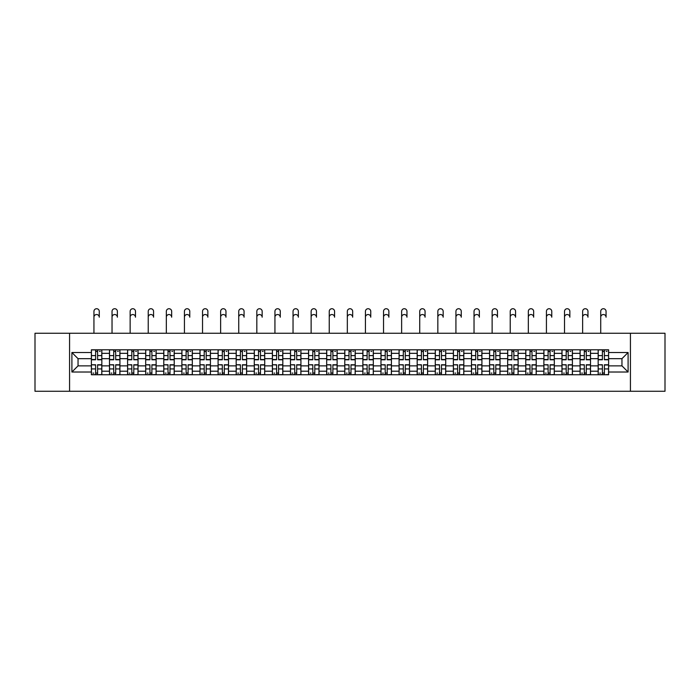 <?xml version="1.0" encoding="UTF-8"?>
<svg xmlns="http://www.w3.org/2000/svg" width="700" height="700" viewBox="0 0 700 700"><rect width="100%" height="100%" fill="white"/><g stroke="black" fill="none" stroke-linecap="round" stroke-linejoin="round"><path stroke-width="1.05" d="M630.429 391.274L665 391.274L665 333.261L35 333.261L35 391.274L630.429 391.274L630.429 333.261M109.489 374.745L109.489 353.334L101.832 353.334L101.832 374.745M101.832 353.334L101.832 349.799M109.489 353.334L109.489 349.799M119.928 349.799L119.928 374.745M127.584 374.745L127.584 349.799M138.031 349.799L138.031 374.745M145.688 374.745L145.688 349.799M156.126 349.799L156.126 374.745M163.782 374.745L163.782 349.799M174.23 349.799L174.23 374.745M181.886 374.745L181.886 349.799M192.325 349.799L192.325 374.745M199.981 374.745L199.981 349.799M210.429 349.799L210.429 374.745M218.085 374.745L218.085 349.799M228.524 349.799L228.524 374.745M236.18 374.745L236.18 349.799M246.627 349.799L246.627 374.745M254.284 374.745L254.284 349.799M264.723 349.799L264.723 374.745M272.379 374.745L272.379 349.799M282.826 349.799L282.826 374.745M290.483 374.745L290.483 349.799M300.921 349.799L300.921 374.745M308.578 374.745L308.578 349.799M319.025 349.799L319.025 374.745M326.681 374.745L326.681 349.799M337.12 349.799L337.12 374.745M344.776 374.745L344.776 349.799M355.224 349.799L355.224 374.745M362.88 374.745L362.88 349.799M373.319 349.799L373.319 374.745M380.975 374.745L380.975 349.799M391.422 349.799L391.422 374.745M399.079 374.745L399.079 349.799M409.517 349.799L409.517 374.745M417.174 374.745L417.174 349.799M427.621 349.799L427.621 374.745M435.277 374.745L435.277 349.799M445.716 349.799L445.716 374.745M453.373 374.745L453.373 349.799M463.82 349.799L463.82 374.745M471.476 374.745L471.476 349.799M481.915 349.799L481.915 374.745M489.571 374.745L489.571 349.799M500.019 349.799L500.019 374.745M507.675 374.745L507.675 349.799M518.114 349.799L518.114 374.745M525.77 374.745L525.77 349.799M536.218 349.799L536.218 374.745M543.874 374.745L543.874 349.799M554.312 349.799L554.312 374.745M561.969 374.745L561.969 349.799M572.416 349.799L572.416 374.745M580.072 374.745L580.072 349.799M590.511 349.799L590.511 374.745M598.168 374.745L598.168 349.799M598.168 365.864L590.511 365.864M580.072 365.864L572.416 365.864M561.969 365.864L554.312 365.864M543.874 365.864L536.218 365.864M525.77 365.864L518.114 365.864M507.675 365.864L500.019 365.864M489.571 365.864L481.915 365.864M471.476 365.864L463.82 365.864M453.373 365.864L445.716 365.864M435.277 365.864L427.621 365.864M417.174 365.864L409.517 365.864M399.079 365.864L391.422 365.864M380.975 365.864L373.319 365.864M362.88 365.864L355.224 365.864M344.776 365.864L337.12 365.864M326.681 365.864L319.025 365.864M308.578 365.864L300.921 365.864M290.483 365.864L282.826 365.864M272.379 365.864L264.723 365.864M254.284 365.864L246.627 365.864M236.18 365.864L228.524 365.864M218.085 365.864L210.429 365.864M199.981 365.864L192.325 365.864M181.886 365.864L174.23 365.864M163.782 365.864L156.126 365.864M145.688 365.864L138.031 365.864M127.584 365.864L119.928 365.864M109.489 365.864L101.832 365.864M598.168 358.671L590.511 358.671M580.072 358.671L572.416 358.671M561.969 358.671L554.312 358.671M543.874 358.671L536.218 358.671M525.77 358.671L518.114 358.671M507.675 358.671L500.019 358.671M489.571 358.671L481.915 358.671M471.476 358.671L463.82 358.671M453.373 358.671L445.716 358.671M435.277 358.671L427.621 358.671M417.174 358.671L409.517 358.671M399.079 358.671L391.422 358.671M380.975 358.671L373.319 358.671M362.88 358.671L355.224 358.671M344.776 358.671L337.12 358.671M326.681 358.671L319.025 358.671M308.578 358.671L300.921 358.671M290.483 358.671L282.826 358.671M272.379 358.671L264.723 358.671M254.284 358.671L246.627 358.671M236.18 358.671L228.524 358.671M218.085 358.671L210.429 358.671M199.981 358.671L192.325 358.671M181.886 358.671L174.23 358.671M163.782 358.671L156.126 358.671M145.688 358.671L138.031 358.671M127.584 358.671L119.928 358.671M109.489 358.671L101.832 358.671M78.041 365.864L91.385 365.864L91.385 358.671L78.041 358.671L78.041 365.864L71.899 372.015L71.899 352.52L91.385 352.52L91.385 358.671M608.615 358.671L608.615 365.864L621.959 365.864L621.959 358.671L608.615 358.671L608.615 349.799L91.385 349.799L91.385 352.52M608.615 352.52L628.101 352.52L628.101 372.015L608.615 372.015L608.615 365.864M91.385 365.864L91.385 374.745L608.615 374.745L608.615 372.015M91.385 372.015L71.899 372.015M69.571 391.274L69.571 333.261M97.598 373.004L95.62 373.004M95.62 351.54L97.598 351.54M115.692 373.004L113.724 373.004M113.724 351.54L115.692 351.54M133.796 373.004L131.819 373.004M131.819 351.54L133.796 351.54M151.891 373.004L149.923 373.004M149.923 351.54L151.891 351.54M169.995 373.004L168.018 373.004M168.018 351.54L169.995 351.54M188.09 373.004L186.121 373.004M186.121 351.54L188.09 351.54M206.194 373.004L204.216 373.004M204.216 351.54L206.194 351.54M224.289 373.004L222.32 373.004M222.32 351.54L224.289 351.54M242.392 373.004L240.415 373.004M240.415 351.54L242.392 351.54M260.488 373.004L258.519 373.004M258.519 351.54L260.488 351.54M278.591 373.004L276.614 373.004M276.614 351.54L278.591 351.54M296.686 373.004L294.717 373.004M294.717 351.54L296.686 351.54M314.79 373.004L312.812 373.004M312.812 351.54L314.79 351.54M332.885 373.004L330.916 373.004M330.916 351.54L332.885 351.54M350.989 373.004L349.011 373.004M349.011 351.54L350.989 351.54M369.084 373.004L367.115 373.004M367.115 351.54L369.084 351.54M387.188 373.004L385.21 373.004M385.21 351.54L387.188 351.54M405.283 373.004L403.314 373.004M403.314 351.54L405.283 351.54M423.386 373.004L421.409 373.004M421.409 351.54L423.386 351.54M441.481 373.004L439.512 373.004M439.512 351.54L441.481 351.54M459.585 373.004L457.608 373.004M457.608 351.54L459.585 351.54M477.68 373.004L475.711 373.004M475.711 351.54L477.68 351.54M495.784 373.004L493.806 373.004M493.806 351.54L495.784 351.54M513.879 373.004L511.91 373.004M511.91 351.54L513.879 351.54M531.983 373.004L530.005 373.004M530.005 351.54L531.983 351.54M550.077 373.004L548.109 373.004M548.109 351.54L550.077 351.54M568.181 373.004L566.204 373.004M566.204 351.54L568.181 351.54M586.276 373.004L584.308 373.004M584.308 351.54L586.276 351.54M604.38 373.004L602.403 373.004M602.403 351.54L604.38 351.54M71.899 352.52L78.041 358.671M621.959 365.864L628.101 372.015M621.959 358.671L628.101 352.52M93.94 317.196L93.94 311.395A2.669 2.669 0 0 1 96.609 308.726A2.669 2.669 0 0 1 99.277 311.395L99.277 317.196A2.669 2.669 65.6 0 0 96.609 314.527A2.669 2.669 65.6 0 0 93.94 317.196L93.94 333.261M97.598 359.774L97.598 349.912L101.771 349.912L101.771 359.774L97.598 359.774M95.62 351.418L97.598 351.418M99.453 351.418L100.266 351.418M95.62 349.912L91.446 349.912L91.446 359.774L95.62 359.774L95.62 349.912L97.598 349.912M95.62 365.006L91.446 364.761L95.62 364.761L95.62 374.623L91.446 374.623L93.765 374.623M91.446 365.006L91.446 374.623M97.598 373.118L95.62 373.118M93.765 373.118L92.951 373.118M99.453 374.623L101.771 374.623L101.771 364.761L97.598 364.761L97.598 374.623L93.94 374.623M101.771 374.623L99.277 374.623M112.035 317.196L112.035 311.395A2.669 2.669 0 0 1 114.704 308.726A2.669 2.669 0 0 1 117.372 311.395L117.372 317.196A2.669 2.669 65.6 0 0 114.704 314.527A2.669 2.669 65.6 0 0 112.035 317.196L112.035 333.261M115.692 359.774L115.692 349.912L119.866 349.912L119.866 359.774L115.692 359.774M113.724 351.418L115.692 351.418M117.547 351.418L118.361 351.418M113.724 349.912L109.541 349.912L109.541 359.774L113.724 359.774L113.724 349.912L115.692 349.912M130.139 317.196L130.139 311.395A2.669 2.669 0 0 1 132.808 308.726A2.669 2.669 0 0 1 135.476 311.395L135.476 317.196A2.669 2.669 65.6 0 0 132.808 314.527A2.669 2.669 65.6 0 0 130.139 317.196L130.139 333.261M133.796 359.774L133.796 349.912L137.97 349.912L137.97 359.774L133.796 359.774M131.819 351.418L133.796 351.418M135.651 351.418L136.465 351.418M131.819 349.912L127.645 349.912L127.645 359.774L131.819 359.774L131.819 349.912L133.796 349.912M113.724 365.006L109.541 364.761L113.724 364.761L113.724 374.623L109.541 374.623L111.869 374.623M109.541 365.006L109.541 374.623M115.692 373.118L113.724 373.118M111.869 373.118L111.055 373.118M117.547 374.623L119.866 374.623L119.866 364.761L115.692 364.761L115.692 374.623L112.035 374.623M119.866 374.623L117.372 374.623M131.819 365.006L127.645 364.761L131.819 364.761L131.819 374.623L127.645 374.623L129.964 374.623M127.645 365.006L127.645 374.623M133.796 373.118L131.819 373.118M129.964 373.118L129.15 373.118M135.651 374.623L137.97 374.623L137.97 364.761L133.796 364.761L133.796 374.623L130.139 374.623M137.97 374.623L135.476 374.623M148.234 317.196L148.234 311.395A2.669 2.669 0 0 1 150.903 308.726A2.669 2.669 0 0 1 153.571 311.395L153.571 317.196A2.669 2.669 65.6 0 0 150.903 314.527A2.669 2.669 65.6 0 0 148.234 317.196L148.234 333.261M151.891 359.774L151.891 349.912L156.065 349.912L156.065 359.774L151.891 359.774M149.923 351.418L151.891 351.418M153.746 351.418L154.56 351.418M149.923 349.912L145.74 349.912L145.74 359.774L149.923 359.774L149.923 349.912L151.891 349.912M166.338 317.196L166.338 311.395A2.669 2.669 0 0 1 169.006 308.726A2.669 2.669 0 0 1 171.675 311.395L171.675 317.196A2.669 2.669 65.6 0 0 169.006 314.527A2.669 2.669 65.6 0 0 166.338 317.196L166.338 333.261M169.995 359.774L169.995 349.912L174.169 349.912L174.169 359.774L169.995 359.774M168.018 351.418L169.995 351.418M171.85 351.418L172.664 351.418M168.018 349.912L163.844 349.912L163.844 359.774L168.018 359.774L168.018 349.912L169.995 349.912M184.433 317.196L184.433 311.395A2.669 2.669 0 0 1 187.101 308.726A2.669 2.669 0 0 1 189.77 311.395L189.77 317.196A2.669 2.669 65.6 0 0 187.101 314.527A2.669 2.669 65.6 0 0 184.433 317.196L184.433 333.261M188.09 359.774L188.09 349.912L192.264 349.912L192.264 359.774L188.09 359.774M186.121 351.418L188.09 351.418M189.945 351.418L190.759 351.418M186.121 349.912L181.939 349.912L181.939 359.774L186.121 359.774L186.121 349.912L188.09 349.912M149.923 365.006L145.74 364.761L149.923 364.761L149.923 374.623L145.74 374.623L148.067 374.623M145.74 365.006L145.74 374.623M151.891 373.118L149.923 373.118M148.067 373.118L147.254 373.118M153.746 374.623L156.065 374.623L156.065 364.761L151.891 364.761L151.891 374.623L148.234 374.623M156.065 374.623L153.571 374.623M168.018 365.006L163.844 364.761L168.018 364.761L168.018 374.623L163.844 374.623L166.162 374.623M163.844 365.006L163.844 374.623M169.995 373.118L168.018 373.118M166.162 373.118L165.349 373.118M171.85 374.623L174.169 374.623L174.169 364.761L169.995 364.761L169.995 374.623L166.338 374.623M174.169 374.623L171.675 374.623M186.121 365.006L181.939 364.761L186.121 364.761L186.121 374.623L181.939 374.623L184.266 374.623M181.939 365.006L181.939 374.623M188.09 373.118L186.121 373.118M184.266 373.118L183.452 373.118M189.945 374.623L192.264 374.623L192.264 364.761L188.09 364.761L188.09 374.623L184.433 374.623M192.264 374.623L189.77 374.623M202.536 317.196L202.536 311.395A2.669 2.669 0 0 1 205.205 308.726A2.669 2.669 0 0 1 207.874 311.395L207.874 317.196A2.669 2.669 65.6 0 0 205.205 314.527A2.669 2.669 65.6 0 0 202.536 317.196L202.536 333.261M206.194 359.774L206.194 349.912L210.367 349.912L210.367 359.774L206.194 359.774M204.216 351.418L206.194 351.418M208.049 351.418L208.862 351.418M204.216 349.912L200.043 349.912L200.043 359.774L204.216 359.774L204.216 349.912L206.194 349.912M204.216 365.006L200.043 364.761L204.216 364.761L204.216 374.623L200.043 374.623L202.361 374.623M200.043 365.006L200.043 374.623M206.194 373.118L204.216 373.118M202.361 373.118L201.548 373.118M208.049 374.623L210.367 374.623L210.367 364.761L206.194 364.761L206.194 374.623L202.536 374.623M210.367 374.623L207.874 374.623M220.631 317.196L220.631 311.395A2.669 2.669 0 0 1 223.3 308.726A2.669 2.669 0 0 1 225.969 311.395L225.969 317.196A2.669 2.669 65.6 0 0 223.3 314.527A2.669 2.669 65.6 0 0 220.631 317.196L220.631 333.261M224.289 359.774L224.289 349.912L228.463 349.912L228.463 359.774L224.289 359.774M222.32 351.418L224.289 351.418M226.144 351.418L226.957 351.418M222.32 349.912L218.138 349.912L218.138 359.774L222.32 359.774L222.32 349.912L224.289 349.912M222.32 365.006L218.138 364.761L222.32 364.761L222.32 374.623L218.138 374.623L220.465 374.623M218.138 365.006L218.138 374.623M224.289 373.118L222.32 373.118M220.465 373.118L219.651 373.118M226.144 374.623L228.463 374.623L228.463 364.761L224.289 364.761L224.289 374.623L220.631 374.623M228.463 374.623L225.969 374.623M238.735 317.196L238.735 311.395A2.669 2.669 0 0 1 241.404 308.726A2.669 2.669 0 0 1 244.072 311.395L244.072 317.196A2.669 2.669 65.6 0 0 241.404 314.527A2.669 2.669 65.6 0 0 238.735 317.196L238.735 333.261M242.392 359.774L242.392 349.912L246.566 349.912L246.566 359.774L242.392 359.774M240.415 351.418L242.392 351.418M244.248 351.418L245.061 351.418M240.415 349.912L236.241 349.912L236.241 359.774L240.415 359.774L240.415 349.912L242.392 349.912M240.415 365.006L236.241 364.761L240.415 364.761L240.415 374.623L236.241 374.623L238.56 374.623M236.241 365.006L236.241 374.623M242.392 373.118L240.415 373.118M238.56 373.118L237.746 373.118M244.248 374.623L246.566 374.623L246.566 364.761L242.392 364.761L242.392 374.623L238.735 374.623M246.566 374.623L244.072 374.623M256.83 317.196L256.83 311.395A2.669 2.669 0 0 1 259.499 308.726A2.669 2.669 0 0 1 262.168 311.395L262.168 317.196A2.669 2.669 65.6 0 0 259.499 314.527A2.669 2.669 65.6 0 0 256.83 317.196L256.83 333.261M260.488 359.774L260.488 349.912L264.67 349.912L264.67 359.774L260.488 359.774M258.519 351.418L260.488 351.418M262.342 351.418L263.156 351.418M258.519 349.912L254.336 349.912L254.336 359.774L258.519 359.774L258.519 349.912L260.488 349.912M258.519 365.006L254.336 364.761L258.519 364.761L258.519 374.623L254.336 374.623L256.664 374.623M254.336 365.006L254.336 374.623M260.488 373.118L258.519 373.118M256.664 373.118L255.85 373.118M262.342 374.623L264.67 374.623L264.67 364.761L260.488 364.761L260.488 374.623L256.83 374.623M264.67 374.623L262.168 374.623M274.934 317.196L274.934 311.395A2.669 2.669 0 0 1 277.602 308.726A2.669 2.669 0 0 1 280.271 311.395L280.271 317.196A2.669 2.669 65.6 0 0 277.602 314.527A2.669 2.669 65.6 0 0 274.934 317.196L274.934 333.261M278.591 359.774L278.591 349.912L282.765 349.912L282.765 359.774L278.591 359.774M276.614 351.418L278.591 351.418M280.446 351.418L281.26 351.418M276.614 349.912L272.44 349.912L272.44 359.774L276.614 359.774L276.614 349.912L278.591 349.912M276.614 365.006L272.44 364.761L276.614 364.761L276.614 374.623L272.44 374.623L274.759 374.623M272.44 365.006L272.44 374.623M278.591 373.118L276.614 373.118M274.759 373.118L273.945 373.118M280.446 374.623L282.765 374.623L282.765 364.761L278.591 364.761L278.591 374.623L274.934 374.623M282.765 374.623L280.271 374.623M293.037 317.196L293.037 311.395A2.669 2.669 0 0 1 295.697 308.726A2.669 2.669 0 0 1 298.366 311.395L298.366 317.196A2.669 2.669 65.6 0 0 295.697 314.527A2.669 2.669 65.6 0 0 293.037 317.196L293.037 333.261M296.686 359.774L296.686 349.912L300.869 349.912L300.869 359.774L296.686 359.774M294.717 351.418L296.686 351.418M298.541 351.418L299.355 351.418M294.717 349.912L290.535 349.912L290.535 359.774L294.717 359.774L294.717 349.912L296.686 349.912M294.717 365.006L290.535 364.761L294.717 364.761L294.717 374.623L290.535 374.623L292.863 374.623M290.535 365.006L290.535 374.623M296.686 373.118L294.717 373.118M292.863 373.118L292.049 373.118M298.541 374.623L300.869 374.623L300.869 364.761L296.686 364.761L296.686 374.623L293.037 374.623M300.869 374.623L298.366 374.623M311.132 317.196L311.132 311.395A2.669 2.669 0 0 1 313.801 308.726A2.669 2.669 0 0 1 316.47 311.395L316.47 317.196A2.669 2.669 65.6 0 0 313.801 314.527A2.669 2.669 65.6 0 0 311.132 317.196L311.132 333.261M314.79 359.774L314.79 349.912L318.964 349.912L318.964 359.774L314.79 359.774M312.812 351.418L314.79 351.418M316.645 351.418L317.459 351.418M312.812 349.912L308.639 349.912L308.639 359.774L312.812 359.774L312.812 349.912L314.79 349.912M312.812 365.006L308.639 364.761L312.812 364.761L312.812 374.623L308.639 374.623L310.957 374.623M308.639 365.006L308.639 374.623M314.79 373.118L312.812 373.118M310.957 373.118L310.144 373.118M316.645 374.623L318.964 374.623L318.964 364.761L314.79 364.761L314.79 374.623L311.132 374.623M318.964 374.623L316.47 374.623M329.236 317.196L329.236 311.395A2.669 2.669 0 0 1 331.896 308.726A2.669 2.669 0 0 1 334.565 311.395L334.565 317.196A2.669 2.669 65.6 0 0 331.896 314.527A2.669 2.669 65.6 0 0 329.236 317.196L329.236 333.261M332.885 359.774L332.885 349.912L337.067 349.912L337.067 359.774L332.885 359.774M330.916 351.418L332.885 351.418M334.74 351.418L335.554 351.418M330.916 349.912L326.734 349.912L326.734 359.774L330.916 359.774L330.916 349.912L332.885 349.912M330.916 365.006L326.734 364.761L330.916 364.761L330.916 374.623L326.734 374.623L329.061 374.623M326.734 365.006L326.734 374.623M332.885 373.118L330.916 373.118M329.061 373.118L328.248 373.118M334.74 374.623L337.067 374.623L337.067 364.761L332.885 364.761L332.885 374.623L329.236 374.623M337.067 374.623L334.565 374.623M347.331 317.196L347.331 311.395A2.669 2.669 0 0 1 350 308.726A2.669 2.669 0 0 1 352.669 311.395L352.669 317.196A2.669 2.669 65.6 0 0 350 314.527A2.669 2.669 65.6 0 0 347.331 317.196L347.331 333.261M350.989 359.774L350.989 349.912L355.162 349.912L355.162 359.774L350.989 359.774M349.011 351.418L350.989 351.418M352.844 351.418L353.658 351.418M349.011 349.912L344.838 349.912L344.838 359.774L349.011 359.774L349.011 349.912L350.989 349.912M349.011 365.006L344.838 364.761L349.011 364.761L349.011 374.623L344.838 374.623L347.156 374.623M344.838 365.006L344.838 374.623M350.989 373.118L349.011 373.118M347.156 373.118L346.342 373.118M352.844 374.623L355.162 374.623L355.162 364.761L350.989 364.761L350.989 374.623L347.331 374.623M355.162 374.623L352.669 374.623M365.435 317.196L365.435 311.395A2.669 2.669 0 0 1 368.104 308.726A2.669 2.669 0 0 1 370.764 311.395L370.764 317.196A2.669 2.669 65.6 0 0 368.104 314.527A2.669 2.669 65.6 0 0 365.435 317.196L365.435 333.261M369.084 359.774L369.084 349.912L373.266 349.912L373.266 359.774L369.084 359.774M367.115 351.418L369.084 351.418M370.939 351.418L371.752 351.418M367.115 349.912L362.933 349.912L362.933 359.774L367.115 359.774L367.115 349.912L369.084 349.912M367.115 365.006L362.933 364.761L367.115 364.761L367.115 374.623L362.933 374.623L365.26 374.623M362.933 365.006L362.933 374.623M369.084 373.118L367.115 373.118M365.26 373.118L364.446 373.118M370.939 374.623L373.266 374.623L373.266 364.761L369.084 364.761L369.084 374.623L365.435 374.623M373.266 374.623L370.764 374.623M383.53 317.196L383.53 311.395A2.669 2.669 0 0 1 386.199 308.726A2.669 2.669 0 0 1 388.868 311.395L388.868 317.196A2.669 2.669 65.6 0 0 386.199 314.527A2.669 2.669 65.6 0 0 383.53 317.196L383.53 333.261M387.188 359.774L387.188 349.912L391.361 349.912L391.361 359.774L387.188 359.774M385.21 351.418L387.188 351.418M389.043 351.418L389.856 351.418M385.21 349.912L381.036 349.912L381.036 359.774L385.21 359.774L385.21 349.912L387.188 349.912M385.21 365.006L381.036 364.761L385.21 364.761L385.21 374.623L381.036 374.623L383.355 374.623M381.036 365.006L381.036 374.623M387.188 373.118L385.21 373.118M383.355 373.118L382.541 373.118M389.043 374.623L391.361 374.623L391.361 364.761L387.188 364.761L387.188 374.623L383.53 374.623M391.361 374.623L388.868 374.623M401.634 317.196L401.634 311.395A2.669 2.669 0 0 1 404.303 308.726A2.669 2.669 0 0 1 406.963 311.395L406.963 317.196A2.669 2.669 65.6 0 0 404.303 314.527A2.669 2.669 65.6 0 0 401.634 317.196L401.634 333.261M405.283 359.774L405.283 349.912L409.465 349.912L409.465 359.774L405.283 359.774M403.314 351.418L405.283 351.418M407.137 351.418L407.951 351.418M403.314 349.912L399.131 349.912L399.131 359.774L403.314 359.774L403.314 349.912L405.283 349.912M403.314 365.006L399.131 364.761L403.314 364.761L403.314 374.623L399.131 374.623L401.459 374.623M399.131 365.006L399.131 374.623M405.283 373.118L403.314 373.118M401.459 373.118L400.645 373.118M407.137 374.623L409.465 374.623L409.465 364.761L405.283 364.761L405.283 374.623L401.634 374.623M409.465 374.623L406.963 374.623M419.729 317.196L419.729 311.395A2.669 2.669 0 0 1 422.398 308.726A2.669 2.669 0 0 1 425.066 311.395L425.066 317.196A2.669 2.669 65.6 0 0 422.398 314.527A2.669 2.669 65.6 0 0 419.729 317.196L419.729 333.261M423.386 359.774L423.386 349.912L427.56 349.912L427.56 359.774L423.386 359.774M421.409 351.418L423.386 351.418M425.241 351.418L426.055 351.418M421.409 349.912L417.235 349.912L417.235 359.774L421.409 359.774L421.409 349.912L423.386 349.912M421.409 365.006L417.235 364.761L421.409 364.761L421.409 374.623L417.235 374.623L419.554 374.623M417.235 365.006L417.235 374.623M423.386 373.118L421.409 373.118M419.554 373.118L418.74 373.118M425.241 374.623L427.56 374.623L427.56 364.761L423.386 364.761L423.386 374.623L419.729 374.623M427.56 374.623L425.066 374.623M437.832 317.196L437.832 311.395A2.669 2.669 0 0 1 440.501 308.726A2.669 2.669 0 0 1 443.17 311.395L443.17 317.196A2.669 2.669 65.6 0 0 440.501 314.527A2.669 2.669 65.6 0 0 437.832 317.196L437.832 333.261M441.481 359.774L441.481 349.912L445.664 349.912L445.664 359.774L441.481 359.774M439.512 351.418L441.481 351.418M443.336 351.418L444.15 351.418M439.512 349.912L435.33 349.912L435.33 359.774L439.512 359.774L439.512 349.912L441.481 349.912M439.512 365.006L435.33 364.761L439.512 364.761L439.512 374.623L435.33 374.623L437.658 374.623M435.33 365.006L435.33 374.623M441.481 373.118L439.512 373.118M437.658 373.118L436.844 373.118M443.336 374.623L445.664 374.623L445.664 364.761L441.481 364.761L441.481 374.623L437.832 374.623M445.664 374.623L443.17 374.623M455.927 317.196L455.927 311.395A2.669 2.669 0 0 1 458.596 308.726A2.669 2.669 0 0 1 461.265 311.395L461.265 317.196A2.669 2.669 65.6 0 0 458.596 314.527A2.669 2.669 65.6 0 0 455.927 317.196L455.927 333.261M459.585 359.774L459.585 349.912L463.759 349.912L463.759 359.774L459.585 359.774M457.608 351.418L459.585 351.418M461.44 351.418L462.254 351.418M457.608 349.912L453.434 349.912L453.434 359.774L457.608 359.774L457.608 349.912L459.585 349.912M457.608 365.006L453.434 364.761L457.608 364.761L457.608 374.623L453.434 374.623L455.752 374.623M453.434 365.006L453.434 374.623M459.585 373.118L457.608 373.118M455.752 373.118L454.939 373.118M461.44 374.623L463.759 374.623L463.759 364.761L459.585 364.761L459.585 374.623L455.927 374.623M463.759 374.623L461.265 374.623M474.031 317.196L474.031 311.395A2.669 2.669 0 0 1 476.7 308.726A2.669 2.669 0 0 1 479.369 311.395L479.369 317.196A2.669 2.669 65.6 0 0 476.7 314.527A2.669 2.669 65.6 0 0 474.031 317.196L474.031 333.261M477.68 359.774L477.68 349.912L481.863 349.912L481.863 359.774L477.68 359.774M475.711 351.418L477.68 351.418M479.535 351.418L480.349 351.418M475.711 349.912L471.537 349.912L471.537 359.774L475.711 359.774L475.711 349.912L477.68 349.912M475.711 365.006L471.537 364.761L475.711 364.761L475.711 374.623L471.537 374.623L473.856 374.623M471.537 365.006L471.537 374.623M477.68 373.118L475.711 373.118M473.856 373.118L473.043 373.118M479.535 374.623L481.863 374.623L481.863 364.761L477.68 364.761L477.68 374.623L474.031 374.623M481.863 374.623L479.369 374.623M492.126 317.196L492.126 311.395A2.669 2.669 0 0 1 494.795 308.726A2.669 2.669 0 0 1 497.464 311.395L497.464 317.196A2.669 2.669 65.6 0 0 494.795 314.527A2.669 2.669 65.6 0 0 492.126 317.196L492.126 333.261M495.784 359.774L495.784 349.912L499.957 349.912L499.957 359.774L495.784 359.774M493.806 351.418L495.784 351.418M497.639 351.418L498.452 351.418M493.806 349.912L489.633 349.912L489.633 359.774L493.806 359.774L493.806 349.912L495.784 349.912M493.806 365.006L489.633 364.761L493.806 364.761L493.806 374.623L489.633 374.623L491.951 374.623M489.633 365.006L489.633 374.623M495.784 373.118L493.806 373.118M491.951 373.118L491.137 373.118M497.639 374.623L499.957 374.623L499.957 364.761L495.784 364.761L495.784 374.623L492.126 374.623M499.957 374.623L497.464 374.623M510.23 317.196L510.23 311.395A2.669 2.669 0 0 1 512.899 308.726A2.669 2.669 0 0 1 515.567 311.395L515.567 317.196A2.669 2.669 65.6 0 0 512.899 314.527A2.669 2.669 65.6 0 0 510.23 317.196L510.23 333.261M513.879 359.774L513.879 349.912L518.061 349.912L518.061 359.774L513.879 359.774M511.91 351.418L513.879 351.418M515.734 351.418L516.548 351.418M511.91 349.912L507.736 349.912L507.736 359.774L511.91 359.774L511.91 349.912L513.879 349.912M511.91 365.006L507.736 364.761L511.91 364.761L511.91 374.623L507.736 374.623L510.055 374.623M507.736 365.006L507.736 374.623M513.879 373.118L511.91 373.118M510.055 373.118L509.241 373.118M515.734 374.623L518.061 374.623L518.061 364.761L513.879 364.761L513.879 374.623L510.23 374.623M518.061 374.623L515.567 374.623M528.325 317.196L528.325 311.395A2.669 2.669 0 0 1 530.994 308.726A2.669 2.669 0 0 1 533.663 311.395L533.663 317.196A2.669 2.669 65.6 0 0 530.994 314.527A2.669 2.669 65.6 0 0 528.325 317.196L528.325 333.261M531.983 359.774L531.983 349.912L536.156 349.912L536.156 359.774L531.983 359.774M530.005 351.418L531.983 351.418M533.837 351.418L534.651 351.418M530.005 349.912L525.831 349.912L525.831 359.774L530.005 359.774L530.005 349.912L531.983 349.912M530.005 365.006L525.831 364.761L530.005 364.761L530.005 374.623L525.831 374.623L528.15 374.623M525.831 365.006L525.831 374.623M531.983 373.118L530.005 373.118M528.15 373.118L527.336 373.118M533.837 374.623L536.156 374.623L536.156 364.761L531.983 364.761L531.983 374.623L528.325 374.623M536.156 374.623L533.663 374.623M546.429 317.196L546.429 311.395A2.669 2.669 0 0 1 549.097 308.726A2.669 2.669 0 0 1 551.766 311.395L551.766 317.196A2.669 2.669 65.6 0 0 549.097 314.527A2.669 2.669 65.6 0 0 546.429 317.196L546.429 333.261M550.077 359.774L550.077 349.912L554.26 349.912L554.26 359.774L550.077 359.774M548.109 351.418L550.077 351.418M551.933 351.418L552.746 351.418M548.109 349.912L543.935 349.912L543.935 359.774L548.109 359.774L548.109 349.912L550.077 349.912M548.109 365.006L543.935 364.761L548.109 364.761L548.109 374.623L543.935 374.623L546.254 374.623M543.935 365.006L543.935 374.623M550.077 373.118L548.109 373.118M546.254 373.118L545.44 373.118M551.933 374.623L554.26 374.623L554.26 364.761L550.077 364.761L550.077 374.623L546.429 374.623M554.26 374.623L551.766 374.623M564.524 317.196L564.524 311.395A2.669 2.669 0 0 1 567.192 308.726A2.669 2.669 0 0 1 569.861 311.395L569.861 317.196A2.669 2.669 65.6 0 0 567.192 314.527A2.669 2.669 65.6 0 0 564.524 317.196L564.524 333.261M568.181 359.774L568.181 349.912L572.355 349.912L572.355 359.774L568.181 359.774M566.204 351.418L568.181 351.418M570.036 351.418L570.85 351.418M566.204 349.912L562.03 349.912L562.03 359.774L566.204 359.774L566.204 349.912L568.181 349.912M566.204 365.006L562.03 364.761L566.204 364.761L566.204 374.623L562.03 374.623L564.349 374.623M562.03 365.006L562.03 374.623M568.181 373.118L566.204 373.118M564.349 373.118L563.535 373.118M570.036 374.623L572.355 374.623L572.355 364.761L568.181 364.761L568.181 374.623L564.524 374.623M572.355 374.623L569.861 374.623M582.628 317.196L582.628 311.395A2.669 2.669 0 0 1 585.296 308.726A2.669 2.669 0 0 1 587.965 311.395L587.965 317.196A2.669 2.669 65.6 0 0 585.296 314.527A2.669 2.669 65.6 0 0 582.628 317.196L582.628 333.261M586.276 359.774L586.276 349.912L590.459 349.912L590.459 359.774L586.276 359.774M584.308 351.418L586.276 351.418M588.131 351.418L588.945 351.418M584.308 349.912L580.134 349.912L580.134 359.774L584.308 359.774L584.308 349.912L586.276 349.912M584.308 365.006L580.134 364.761L584.308 364.761L584.308 374.623L580.134 374.623L582.452 374.623M580.134 365.006L580.134 374.623M586.276 373.118L584.308 373.118M582.452 373.118L581.639 373.118M588.131 374.623L590.459 374.623L590.459 364.761L586.276 364.761L586.276 374.623L582.628 374.623M590.459 374.623L587.965 374.623M600.722 317.196L600.722 311.395A2.669 2.669 0 0 1 603.391 308.726A2.669 2.669 0 0 1 606.06 311.395L606.06 317.196A2.669 2.669 65.6 0 0 603.391 314.527A2.669 2.669 65.6 0 0 600.722 317.196L600.722 333.261M604.38 359.774L604.38 349.912L608.554 349.912L608.554 359.774L604.38 359.774M602.403 351.418L604.38 351.418M606.235 351.418L607.049 351.418M602.403 349.912L598.229 349.912L598.229 359.774L602.403 359.774L602.403 349.912L604.38 349.912M602.403 365.006L598.229 364.761L602.403 364.761L602.403 374.623L598.229 374.623L600.548 374.623M598.229 365.006L598.229 374.623M604.38 373.118L602.403 373.118M600.548 373.118L599.734 373.118M606.235 374.623L608.554 374.623L608.554 364.761L604.38 364.761L604.38 374.623L600.722 374.623M608.554 374.623L606.06 374.623M580.072 353.334L572.416 353.334M561.969 353.334L554.312 353.334M543.874 353.334L536.218 353.334M525.77 353.334L518.114 353.334M507.675 353.334L500.019 353.334M489.571 353.334L481.915 353.334M471.476 353.334L463.82 353.334M453.373 353.334L445.716 353.334M435.277 353.334L427.621 353.334M417.174 353.334L409.517 353.334M399.079 353.334L391.422 353.334M380.975 353.334L373.319 353.334M362.88 353.334L355.224 353.334M344.776 353.334L337.12 353.334M326.681 353.334L319.025 353.334M308.578 353.334L300.921 353.334M290.483 353.334L282.826 353.334M272.379 353.334L264.723 353.334M254.284 353.334L246.627 353.334M236.18 353.334L228.524 353.334M218.085 353.334L210.429 353.334M199.981 353.334L192.325 353.334M181.886 353.334L174.23 353.334M163.782 353.334L156.126 353.334M145.688 353.334L138.031 353.334M127.584 353.334L119.928 353.334M598.168 353.334L590.511 353.334M580.072 371.201L572.416 371.201M561.969 371.201L554.312 371.201M543.874 371.201L536.218 371.201M525.77 371.201L518.114 371.201M507.675 371.201L500.019 371.201M489.571 371.201L481.915 371.201M471.476 371.201L463.82 371.201M453.373 371.201L445.716 371.201M435.277 371.201L427.621 371.201M417.174 371.201L409.517 371.201M399.079 371.201L391.422 371.201M380.975 371.201L373.319 371.201M362.88 371.201L355.224 371.201M344.776 371.201L337.12 371.201M326.681 371.201L319.025 371.201M308.578 371.201L300.921 371.201M290.483 371.201L282.826 371.201M272.379 371.201L264.723 371.201M254.284 371.201L246.627 371.201M236.18 371.201L228.524 371.201M218.085 371.201L210.429 371.201M199.981 371.201L192.325 371.201M181.886 371.201L174.23 371.201M163.782 371.201L156.126 371.201M145.688 371.201L138.031 371.201M127.584 371.201L119.928 371.201M109.489 371.201L101.832 371.201M598.168 371.201L590.511 371.201M97.598 359.529L101.771 359.529M97.598 355.609L101.771 355.609M91.446 359.529L95.62 359.529M91.446 355.609L95.62 355.609M95.62 368.926L91.446 368.926M101.771 365.006L97.598 365.006M101.771 368.926L97.598 368.926M115.692 359.529L119.866 359.529M115.692 355.609L119.866 355.609M109.541 359.529L113.724 359.529M109.541 355.609L113.724 355.609M133.796 359.529L137.97 359.529M133.796 355.609L137.97 355.609M127.645 359.529L131.819 359.529M127.645 355.609L131.819 355.609M113.724 368.926L109.541 368.926M119.866 365.006L115.692 365.006M119.866 368.926L115.692 368.926M131.819 368.926L127.645 368.926M137.97 365.006L133.796 365.006M137.97 368.926L133.796 368.926M151.891 359.529L156.065 359.529M151.891 355.609L156.065 355.609M145.74 359.529L149.923 359.529M145.74 355.609L149.923 355.609M169.995 359.529L174.169 359.529M169.995 355.609L174.169 355.609M163.844 359.529L168.018 359.529M163.844 355.609L168.018 355.609M188.09 359.529L192.264 359.529M188.09 355.609L192.264 355.609M181.939 359.529L186.121 359.529M181.939 355.609L186.121 355.609M149.923 368.926L145.74 368.926M156.065 365.006L151.891 365.006M156.065 368.926L151.891 368.926M168.018 368.926L163.844 368.926M174.169 365.006L169.995 365.006M174.169 368.926L169.995 368.926M186.121 368.926L181.939 368.926M192.264 365.006L188.09 365.006M192.264 368.926L188.09 368.926M206.194 359.529L210.367 359.529M206.194 355.609L210.367 355.609M200.043 359.529L204.216 359.529M200.043 355.609L204.216 355.609M204.216 368.926L200.043 368.926M210.367 365.006L206.194 365.006M210.367 368.926L206.194 368.926M224.289 359.529L228.463 359.529M224.289 355.609L228.463 355.609M218.138 359.529L222.32 359.529M218.138 355.609L222.32 355.609M222.32 368.926L218.138 368.926M228.463 365.006L224.289 365.006M228.463 368.926L224.289 368.926M242.392 359.529L246.566 359.529M242.392 355.609L246.566 355.609M236.241 359.529L240.415 359.529M236.241 355.609L240.415 355.609M240.415 368.926L236.241 368.926M246.566 365.006L242.392 365.006M246.566 368.926L242.392 368.926M260.488 359.529L264.67 359.529M260.488 355.609L264.67 355.609M254.336 359.529L258.519 359.529M254.336 355.609L258.519 355.609M258.519 368.926L254.336 368.926M264.67 365.006L260.488 365.006M264.67 368.926L260.488 368.926M278.591 359.529L282.765 359.529M278.591 355.609L282.765 355.609M272.44 359.529L276.614 359.529M272.44 355.609L276.614 355.609M276.614 368.926L272.44 368.926M282.765 365.006L278.591 365.006M282.765 368.926L278.591 368.926M296.686 359.529L300.869 359.529M296.686 355.609L300.869 355.609M290.535 359.529L294.717 359.529M290.535 355.609L294.717 355.609M294.717 368.926L290.535 368.926M300.869 365.006L296.686 365.006M300.869 368.926L296.686 368.926M314.79 359.529L318.964 359.529M314.79 355.609L318.964 355.609M308.639 359.529L312.812 359.529M308.639 355.609L312.812 355.609M312.812 368.926L308.639 368.926M318.964 365.006L314.79 365.006M318.964 368.926L314.79 368.926M332.885 359.529L337.067 359.529M332.885 355.609L337.067 355.609M326.734 359.529L330.916 359.529M326.734 355.609L330.916 355.609M330.916 368.926L326.734 368.926M337.067 365.006L332.885 365.006M337.067 368.926L332.885 368.926M350.989 359.529L355.162 359.529M350.989 355.609L355.162 355.609M344.838 359.529L349.011 359.529M344.838 355.609L349.011 355.609M349.011 368.926L344.838 368.926M355.162 365.006L350.989 365.006M355.162 368.926L350.989 368.926M369.084 359.529L373.266 359.529M369.084 355.609L373.266 355.609M362.933 359.529L367.115 359.529M362.933 355.609L367.115 355.609M367.115 368.926L362.933 368.926M373.266 365.006L369.084 365.006M373.266 368.926L369.084 368.926M387.188 359.529L391.361 359.529M387.188 355.609L391.361 355.609M381.036 359.529L385.21 359.529M381.036 355.609L385.21 355.609M385.21 368.926L381.036 368.926M391.361 365.006L387.188 365.006M391.361 368.926L387.188 368.926M405.283 359.529L409.465 359.529M405.283 355.609L409.465 355.609M399.131 359.529L403.314 359.529M399.131 355.609L403.314 355.609M403.314 368.926L399.131 368.926M409.465 365.006L405.283 365.006M409.465 368.926L405.283 368.926M423.386 359.529L427.56 359.529M423.386 355.609L427.56 355.609M417.235 359.529L421.409 359.529M417.235 355.609L421.409 355.609M421.409 368.926L417.235 368.926M427.56 365.006L423.386 365.006M427.56 368.926L423.386 368.926M441.481 359.529L445.664 359.529M441.481 355.609L445.664 355.609M435.33 359.529L439.512 359.529M435.33 355.609L439.512 355.609M439.512 368.926L435.33 368.926M445.664 365.006L441.481 365.006M445.664 368.926L441.481 368.926M459.585 359.529L463.759 359.529M459.585 355.609L463.759 355.609M453.434 359.529L457.608 359.529M453.434 355.609L457.608 355.609M457.608 368.926L453.434 368.926M463.759 365.006L459.585 365.006M463.759 368.926L459.585 368.926M477.68 359.529L481.863 359.529M477.68 355.609L481.863 355.609M471.537 359.529L475.711 359.529M471.537 355.609L475.711 355.609M475.711 368.926L471.537 368.926M481.863 365.006L477.68 365.006M481.863 368.926L477.68 368.926M495.784 359.529L499.957 359.529M495.784 355.609L499.957 355.609M489.633 359.529L493.806 359.529M489.633 355.609L493.806 355.609M493.806 368.926L489.633 368.926M499.957 365.006L495.784 365.006M499.957 368.926L495.784 368.926M513.879 359.529L518.061 359.529M513.879 355.609L518.061 355.609M507.736 359.529L511.91 359.529M507.736 355.609L511.91 355.609M511.91 368.926L507.736 368.926M518.061 365.006L513.879 365.006M518.061 368.926L513.879 368.926M531.983 359.529L536.156 359.529M531.983 355.609L536.156 355.609M525.831 359.529L530.005 359.529M525.831 355.609L530.005 355.609M530.005 368.926L525.831 368.926M536.156 365.006L531.983 365.006M536.156 368.926L531.983 368.926M550.077 359.529L554.26 359.529M550.077 355.609L554.26 355.609M543.935 359.529L548.109 359.529M543.935 355.609L548.109 355.609M548.109 368.926L543.935 368.926M554.26 365.006L550.077 365.006M554.26 368.926L550.077 368.926M568.181 359.529L572.355 359.529M568.181 355.609L572.355 355.609M562.03 359.529L566.204 359.529M562.03 355.609L566.204 355.609M566.204 368.926L562.03 368.926M572.355 365.006L568.181 365.006M572.355 368.926L568.181 368.926M586.276 359.529L590.459 359.529M586.276 355.609L590.459 355.609M580.134 359.529L584.308 359.529M580.134 355.609L584.308 355.609M584.308 368.926L580.134 368.926M590.459 365.006L586.276 365.006M590.459 368.926L586.276 368.926M604.38 359.529L608.554 359.529M604.38 355.609L608.554 355.609M598.229 359.529L602.403 359.529M598.229 355.609L602.403 355.609M602.403 368.926L598.229 368.926M608.554 365.006L604.38 365.006M608.554 368.926L604.38 368.926"/></g></svg>
